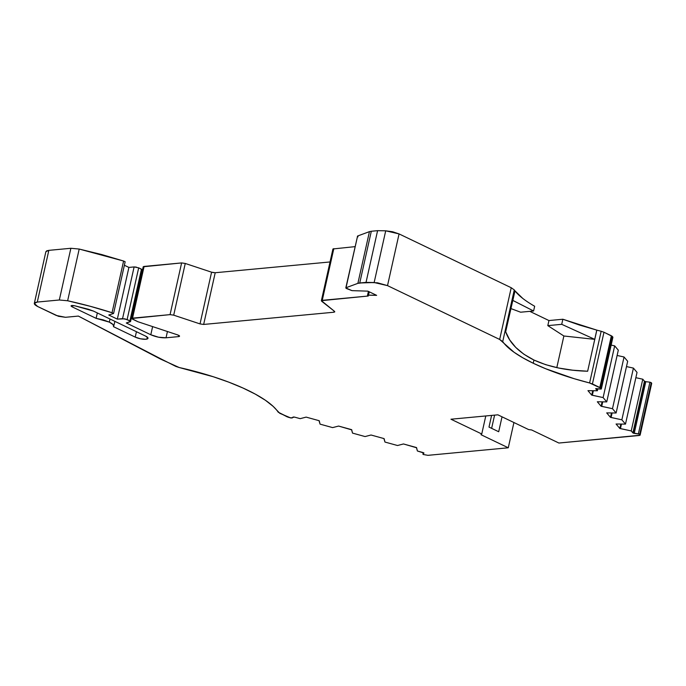 <?xml version="1.0" encoding="UTF-8"?>
<svg xmlns="http://www.w3.org/2000/svg" width="686" height="686" viewBox="0 0 686 686"><rect width="100%" height="100%" fill="white"/><g stroke="black" fill="none" stroke-linecap="round" stroke-linejoin="round"><path stroke-width="1.03" d="M572.767 370.2L587.619 371.229L572.767 370.2L558.61 368.022L572.767 370.2M545.619 364.652L558.61 368.022L545.619 364.652L533.948 360.039L545.619 364.652M547.805 325.627L561.723 324.324L594.728 339.338L596.786 330.12L594.728 339.338L561.723 324.324L562.854 319.239L561.723 324.324L547.805 325.627L548.946 320.551L562.854 319.239L596.811 330.129L594.771 339.364L563.875 335.994L547.805 325.627L548.946 320.551L562.854 319.239L579.241 324.975L596.786 330.12L594.753 339.356L563.875 335.994L556.8 367.636L563.875 335.994L547.805 325.627L548.946 320.551L562.854 319.239L596.811 330.129L594.753 339.356L563.875 335.994L547.805 325.627L561.723 324.324L594.753 339.356L587.645 371.237L596.837 330.129A110.189 30.184 -167.4 0 0 601.159 331.261L589.6 382.968A110.189 30.184 12.6 0 1 533.236 363.246L533.948 360.039L523.915 354.25L515.786 347.459L509.732 339.964L505.753 331.973L509.732 339.964L515.786 347.459L523.915 354.25L533.948 360.039C549.032 366.933 566.928 370.663 587.619 371.229M97.335 312.936L96.126 318.347L97.335 312.936L96.126 318.347L109.323 322.12L110.017 319.024L109.323 322.12C112.881 323.895 114.305 325.43 113.593 326.733L114.888 321.365M321.382 300.751L321.7 301.274L322.257 300.339L368.245 296.026L369.291 291.833M345.813 287.923L352.004 290.641L367.868 291.147L376.64 295.357L367.859 295.151L368.245 296.026L322.257 300.339L321.7 301.274L334.434 311.29L333.868 312.224L334.725 311.898L334.434 311.29L321.4 300.665L368.245 296.026L367.585 295.392M513.925 422.525L508.275 447.787L427.918 455.333L423.236 454.475L427.918 455.333L508.275 447.787L513.925 422.525L508.275 447.787L427.918 455.333L423.236 454.475L423.262 452.614L422.902 454.158M423.236 454.475L422.928 454.115L423.974 453.026L422.928 454.115L423.236 454.475L422.928 454.115L423.948 453.12L423.159 452.589L423.974 453.026M635.853 377.694L642.782 379.212L635.853 377.694L642.782 379.212L644.454 381.193L645.783 381.673L634.224 433.389L633.178 433.098L644.737 381.39L633.178 433.098L631.231 430.928L619.844 428.493L616.071 424.008L625.486 424.111L621.859 419.815L610.471 417.371L606.698 412.895L616.114 412.998L612.487 408.693L601.725 406.335L602.728 401.867L601.725 406.335L601.108 406.258L602.085 401.867L601.108 406.258L597.326 401.782L606.741 401.885L618.3 350.169L614.673 345.873L618.3 350.169L606.741 401.885L603.114 397.58L614.673 345.873L618.3 350.169L606.741 401.885L603.114 397.58L614.673 345.873L611.149 345.092L614.673 345.873L603.114 397.58L592.352 395.222L593.356 390.754L592.352 395.222L591.735 395.145L592.713 390.754L591.735 395.145L587.953 390.66L597.369 390.763L597.823 388.73L597.369 390.763L595.748 388.593L601.219 389.048L600.687 388.096L612.246 336.38L612.864 337.118L601.305 388.833L600.687 388.096L612.246 336.38L611.372 335.797L599.813 387.504L600.687 388.096L612.246 336.38L611.372 335.797L599.813 387.504L592.421 383.954L603.98 332.247L611.372 335.797L599.813 387.504L592.421 383.954L603.98 332.247L601.159 331.261L589.6 382.968L592.421 383.954L603.98 332.247L601.159 331.261L589.6 382.968L600.687 388.096L601.305 388.833L600.576 389.065L595.705 388.791L600.576 389.065M45.859 251.942L46.648 250.87L48.843 250.356L70.881 248.281L59.322 299.996L37.284 302.063C33.228 302.715 33.348 304.19 37.627 306.496L56.321 315.474L65.462 317.292L78.358 316.083L65.462 317.292L58.447 316.297L37.627 306.496L35.226 305.021L34.3 303.649L35.037 302.62L37.284 302.063L48.843 250.356L70.881 248.281L59.322 299.996L67.64 300.76L79.199 249.052L70.881 248.281L59.322 299.996L37.284 302.063L34.317 303.401L37.627 306.496L56.321 315.474L65.462 317.292L78.358 316.083L160.498 359.061L179.209 367.525A110.189 30.184 12.6 0 1 278.224 412.2L288.635 417.38L292.09 418.023L293.111 417.028L294.414 417.071L290.787 417.98L279.768 413.306L273.148 406.361L265.439 400.281L255.286 394.116L242.973 388.027L228.824 382.171L213.2 376.717L179.209 367.525A110.189 30.184 12.6 0 1 278.224 412.2L287.168 416.848L290.787 417.98L294.414 417.071L300.176 418.657L306.145 417.114L319.23 420.724L320.07 424.145L332.616 427.61L338.592 426.066L351.669 429.668L352.51 433.098L365.063 436.562L371.032 435.01L383.997 438.586L384.957 442.05L397.503 445.514L403.479 443.962L416.445 447.538L417.397 450.994L423.974 453.069M617.117 355.468L624.046 356.986L617.117 355.468L624.046 356.986L612.487 408.693L601.108 406.258L597.326 401.782L606.741 401.885L603.114 397.58L591.735 395.145L587.953 390.66L597.369 390.763L595.748 388.593M624.046 356.986L627.673 361.282L624.046 356.986L612.487 408.693L624.046 356.986L627.673 361.282L616.114 412.998L612.487 408.693L601.725 406.335L602.728 401.867M626.49 366.581L633.418 368.099L626.49 366.581L633.418 368.099L621.859 419.815L611.097 417.448L612.092 412.981L611.097 417.448L610.471 417.371L611.458 412.981L610.471 417.371L606.698 412.895L616.114 412.998L627.673 361.282L616.114 412.998L612.487 408.693M633.418 368.099L637.037 372.404L633.418 368.099L621.859 419.815L633.418 368.099L637.037 372.404L625.486 424.111L621.859 419.815L610.471 417.371L606.698 412.895L616.114 412.998M642.782 379.212L644.454 381.193L632.895 432.9L631.231 430.928L642.782 379.212L644.454 381.193L632.895 432.9L631.231 430.928L642.782 379.212L631.231 430.928L620.47 428.57L621.465 424.102L620.47 428.57L619.844 428.493L620.821 424.094L619.844 428.493L616.071 424.008L625.486 424.111L637.037 372.404L625.486 424.111L621.859 419.815M612.864 337.118L612.246 336.38L612.864 337.118L612.135 337.358L612.864 337.118L601.305 388.833L612.778 337.341M122.554 318.638L127.124 319.547L138.683 267.84L142.113 269.667L141.47 269.178L129.911 320.894L127.124 319.547L138.683 267.84L141.47 269.178L129.911 320.894L124.818 318.819L117.34 319.127L128.899 267.42L134.113 266.931L122.554 318.638L117.34 319.127L128.899 267.42L124.38 265.25L128.899 267.42L134.113 266.931L122.554 318.638L117.34 319.127L128.899 267.42L134.113 266.931L122.554 318.638L127.124 319.547L138.683 267.84L134.113 266.931L136.377 267.111M645.783 381.673L649.925 382.179L651.58 383.045L640.132 435.096L651.7 383.38L639.704 434.375L651.263 382.668L640.021 434.752L639.181 434.084L634.224 433.389L645.783 381.673L649.925 382.179L638.366 433.895L639.704 434.375L651.263 382.668L649.925 382.179L638.366 433.895L634.224 433.389L645.783 381.673L649.925 382.179L638.366 433.895L632.895 432.9L644.454 381.193L632.895 432.9M117.34 319.127L108.774 315.02L117.34 319.127L108.774 315.02L113.593 313.485L125.152 261.778L123.6 261.032L125.152 261.778L113.593 313.485L112.041 312.739L123.6 261.032L125.152 261.778L113.593 313.485L112.041 312.739L123.6 261.032L101.82 254.583L79.199 249.052L123.6 261.032L112.041 312.739A137.98 37.799 12.6 0 0 67.64 300.76L79.199 249.052L70.881 248.281L48.843 250.356L45.876 251.676L48.843 250.356L37.284 302.063L48.843 250.356M494.589 415.133L491.63 428.347M134.113 266.931L138.683 267.84L141.47 269.178L129.911 320.894L130.563 321.511M143.228 266.777L181.619 262.918L170.059 314.625L132.269 318.175L143.828 266.46L181.619 262.918L170.059 314.625L173.704 315.166L185.254 263.458L181.619 262.918L170.059 314.625L131.669 318.493L137.783 321.683L132.338 319.059L132.269 318.175L132.338 319.059L137.783 321.683L177.648 334.905L179.561 336.191L178.686 336.603L178.935 335.471L178.686 336.603L166.029 337.795L167.435 331.518L166.029 337.795C161.047 337.992 155.962 336.972 150.8 334.759L152.618 326.596L150.8 334.759L126.293 322.995L130.554 321.374L127.124 319.547M371.306 231.259L377.592 230.668L366.032 282.383L359.747 282.975L371.306 231.259L369.445 231.636L357.886 283.344L359.747 282.975L371.306 231.259L377.592 230.668L385.712 230.813L374.153 282.529L359.747 282.975L371.306 231.259L377.592 230.668L366.032 282.383L357.886 283.344L346.027 287.726L357.586 236.018L345.804 287.923M377.592 230.668L385.712 230.813L374.153 282.529L366.032 282.383L377.592 230.668L385.712 230.813L392.598 231.739L399.072 233.917L385.712 230.813L374.153 282.529L387.513 285.625L399.072 233.917L511.224 287.734L499.665 339.45L514.063 352.261L522.758 357.766L533.236 363.246A110.189 30.184 12.6 0 1 502.718 341.611L514.277 289.904L511.224 287.734L499.665 339.45L502.718 341.611L514.277 289.904L514.903 290.761L512.751 300.365L533.597 310.99L520.623 312.207L510.907 308.571M512.742 300.399L533.597 310.99L512.845 300.425L514.98 290.864L505.625 331.964M514.834 290.795L514.98 290.864C518.805 295.812 525.365 300.948 534.66 306.248L533.597 310.99L520.623 312.207L533.597 310.99L534.66 306.248L533.597 310.99M548.946 320.551L529.781 311.35M72.347 305.459L72.047 306.796C70.324 305.57 71.172 305.219 74.611 305.75L71.361 305.604L71.112 306.11L72.047 306.796L96.126 318.347L72.047 306.796L72.347 305.459L72.047 306.796L71.044 305.87L74.611 305.75L88.485 309.283L93.45 311.075L145.664 336.131A7.726 2.118 12.6 0 1 147.987 338.309A7.726 2.118 12.6 0 1 143.203 339.201A7.726 2.118 12.6 0 1 135.228 337.109L113.593 326.733L113.087 324.607L109.323 322.12L110.017 319.024M502.032 416.814L498.696 431.743L502.032 416.814L498.696 431.743L488.989 427.078L491.596 415.407M132.338 319.059L143.897 267.351M321.7 301.274L334.434 311.29L333.868 312.224L203.656 324.444L200.02 323.903L211.58 272.188L215.215 272.728L203.656 324.444L200.02 323.903L211.58 272.188L213.518 272.651M334.133 311.05L333.868 312.224L334.133 311.05L333.868 312.224L203.656 324.444L215.215 272.728L330.035 261.958L215.215 272.728L203.656 324.444L200.02 323.903L173.704 315.166L185.254 263.458L211.58 272.188L215.215 272.728L330.035 261.958M334.434 311.29L334.768 311.787M322.257 300.339L333.816 248.632L322.257 300.339L333.816 248.632L333.25 249.567L332.959 248.958L355.031 246.643M508.275 447.787L481.015 434.71L508.275 447.787L481.015 434.71L481.752 433.989L450.976 419.223L497.873 414.824L528.649 429.59L531.633 429.959L558.893 443.036L639.249 435.499L640.021 434.752L639.249 435.499L558.893 443.036L640.047 435.241L639.704 434.375L651.263 382.668L649.925 382.179M481.752 433.989L481.015 434.71L481.752 433.989L485.782 415.956L481.752 433.989L450.976 419.223L497.873 414.824L528.649 429.59L531.633 429.959L558.893 443.036L531.633 429.959L528.649 429.59L497.873 414.824L450.976 419.223L481.752 433.989L485.782 415.956M512.845 300.425L514.98 290.864L522.766 298.427M596.786 330.12L596.811 330.129A110.189 30.184 -167.4 0 0 601.159 331.261A110.189 30.184 -167.4 0 1 596.837 330.129L587.645 371.237M611.372 335.797L603.98 332.247L612.246 336.38M181.619 262.918L185.254 263.458L211.58 272.188L200.02 323.903L173.704 315.166L185.254 263.458L181.619 262.918L143.828 266.46L132.269 318.175L170.059 314.625L173.704 315.166L170.059 314.625M358.032 236.833L357.397 236.361M357.886 283.344L346.027 287.726L346.473 288.54L352.004 290.641L367.868 291.147L352.004 290.641L345.838 288.069L357.586 236.018L369.445 231.636L357.886 283.344L346.027 287.726L357.586 236.018L369.445 231.636L357.886 283.344L359.747 282.975M498.696 431.743L488.989 427.078L498.696 431.743M366.032 282.383L377.454 282.795L387.513 285.625L399.072 233.917L511.224 287.734L499.665 339.45L387.513 285.625L399.072 233.917L385.712 230.813M514.277 289.904L514.903 290.761L514.277 289.904L502.718 341.611L499.665 339.45L387.513 285.625L374.153 282.529M533.948 360.039L533.236 363.246L545.584 368.699L574.079 378.672L589.6 382.968A110.189 30.184 12.6 0 1 533.236 363.246L533.948 360.039C519.199 352.638 509.801 343.283 505.753 331.973M136.437 331.707L135.228 337.109L136.437 331.707L135.228 337.109L113.593 326.733C114.305 325.43 112.881 323.895 109.323 322.12L103.183 319.856L96.126 318.347L109.323 322.12M319.11 420.69L306.145 417.114L300.176 418.657L294.414 417.071L300.176 418.657L306.145 417.114L319.23 420.724L320.07 424.145L332.616 427.61L338.592 426.066L351.669 429.668L352.51 433.098L365.063 436.562L371.032 435.01L384.117 438.62L384.957 442.05L397.503 445.514L403.479 443.962L416.556 447.572L417.397 450.994L423.159 452.589L417.397 450.994L416.445 447.538M179.209 367.525L175.805 366.401L158.432 357.603L175.805 366.401L179.209 367.525M78.358 316.083L158.432 357.603L78.358 316.083M123.6 261.032L79.199 249.052L67.64 300.76L59.322 299.996L67.64 300.76L90.26 306.299L112.041 312.739L113.593 313.485L108.774 315.02L113.593 313.485M152.618 326.596L150.8 334.759L158.483 337.195L166.029 337.795C161.047 337.992 155.962 336.972 150.8 334.759L126.293 322.995L130.314 321.717L129.911 320.894M178.935 335.471L178.686 336.603L166.029 337.795L167.435 331.518M178.686 336.603L179.518 335.96L177.648 334.905C179.766 335.737 180.118 336.303 178.686 336.603L166.029 337.795M137.783 321.683L177.648 334.905L137.783 321.683M368.554 295.1L376.64 295.357L367.868 291.147L376.64 295.357L368.554 295.1L368.185 296M74.611 305.75L93.45 311.075L145.664 336.131A7.726 2.118 12.6 0 1 145.904 339.244A7.726 2.118 12.6 0 1 135.228 337.109L140.621 338.824L145.904 339.244L147.996 338.129L145.664 336.131L93.45 311.075L74.611 305.75M634.224 433.389L633.178 433.098M351.558 429.642L352.51 433.098L365.063 436.562L371.032 435.01L383.997 438.586M319.076 420.87L320.07 424.145L332.616 427.61L338.592 426.066L351.515 429.822M601.725 406.335L601.108 406.258L602.085 401.867M601.108 406.258L597.326 401.782L606.741 401.885M611.458 412.981L610.471 417.371M612.092 412.981L611.097 417.448M383.963 438.766L384.957 442.05L397.503 445.514L403.479 443.962L416.402 447.718M611.149 345.092L614.673 345.873M603.114 397.58L592.352 395.222L593.356 390.754M592.352 395.222L591.735 395.145L592.713 390.754M620.821 424.094L619.844 428.493L616.071 424.008L625.486 424.111M591.735 395.145L587.953 390.66L597.369 390.763L597.823 388.73M621.465 424.102L620.47 428.57L619.844 428.493M597.369 390.763L595.705 388.791L596.443 388.559M631.231 430.928L620.47 428.57M124.38 265.25L128.899 267.42M599.813 387.504L600.687 388.096M638.366 433.895L639.704 434.375M514.98 290.864C518.805 295.812 525.365 300.948 534.66 306.248M556.8 367.636L563.875 335.994M562.854 319.239L561.723 324.324M150.8 334.759L126.293 322.995L130.314 321.717M603.98 332.247L601.159 331.261M589.6 382.968L592.421 383.954M399.072 233.917L511.224 287.734M185.254 263.458L211.58 272.188M357.586 236.018L369.445 231.636M59.322 299.996L37.284 302.063M67.64 300.76A137.98 37.799 12.6 0 1 112.041 312.739M200.02 323.903L173.704 315.166M333.868 312.224L203.656 324.444M499.665 339.45L387.513 285.625M533.236 363.246A110.189 30.184 12.6 0 1 502.718 341.611M96.126 318.347L72.047 306.796M135.228 337.109L113.593 326.733M367.525 295.374L368.408 291.413M601.348 388.945L612.907 337.238M130.58 321.511L142.139 269.804M34.317 303.401L45.876 251.685M131.669 318.441L143.228 266.734M321.365 300.742L332.924 249.035"/></g></svg>

